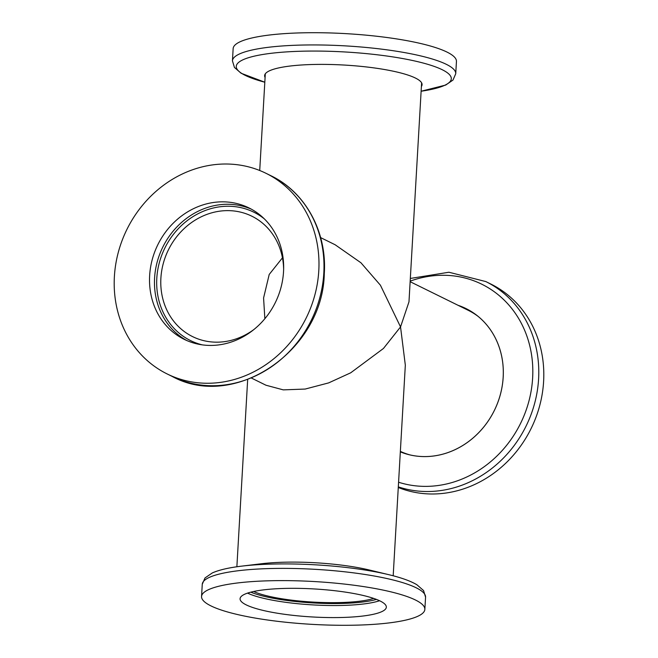 <?xml version="1.0" encoding="UTF-8"?>
<svg xmlns="http://www.w3.org/2000/svg" width="658" height="658" viewBox="0 0 658 658"><rect width="100%" height="100%" fill="white"/><g stroke="black" fill="none" stroke-linecap="round" stroke-linejoin="round"><path stroke-width="0.99" d="M391.066 575.24A107.69 20.637 -176.7 0 0 388.705 574.656L369.204 569.976A78.861 15.118 -176.7 0 0 282.94 562.245A78.861 15.118 -176.7 0 0 261.366 563.758L241.453 566.168A107.69 20.637 -176.7 0 0 239.043 566.472M268.242 580.808A111.835 21.434 -176.7 0 0 201.554 596.518A111.835 21.434 -176.7 0 0 358.166 625.1A111.835 21.434 -176.7 0 0 424.854 609.39A111.835 21.434 -176.7 0 0 268.242 580.808M342.654 617.459A73.252 14.04 -176.7 0 0 386.336 607.17A73.252 14.04 -176.7 0 0 283.754 588.449A73.252 14.04 -176.7 0 0 240.071 598.739A73.252 14.04 -176.7 0 0 342.654 617.459M421.605 82.85L408.98 301.841L400.541 326.919L405.328 365.174L393.188 575.783M458.067 305.304A78.861 70.496 116.2 0 1 503.189 377.199A78.861 70.496 116.2 0 1 400.327 451.865M398.312 486.871A111.835 99.975 116.2 0 0 538.598 378.926A111.835 99.975 116.2 0 0 485.81 281.566L490.827 284.042A111.835 99.975 116.2 0 1 543.615 381.401A111.835 99.975 116.2 0 1 398.279 487.496M458.19 305.361A78.845 70.48 116.2 0 1 465.954 308.561A78.845 70.48 116.2 0 1 503.173 377.199A78.845 70.48 116.2 0 1 400.335 451.849M409.852 454.875A78.286 69.987 116.2 0 1 400.36 451.388M320.635 237.612L335.136 244.76L360.962 262.789L380.423 285.227L400.541 326.919L383.45 348.477L350.706 372.806L328.671 382.89L305.172 389.059L283.285 389.873L265.955 385.218L251.455 378.07M421.4 86.437A78.845 15.109 3.3 0 0 422.066 84.676A78.845 15.109 3.3 0 0 311.645 64.525A78.861 15.118 3.3 0 0 265.092 77.455A78.845 15.109 3.3 0 1 264.639 75.604A78.845 15.109 3.3 0 1 311.645 64.525A78.861 15.118 3.3 0 1 390.638 70.661A78.861 15.118 3.3 0 1 421.4 86.469M299.834 32.9A111.835 21.434 3.3 0 1 456.446 61.482L455.739 73.721A111.835 21.434 3.3 0 0 299.127 45.131A111.835 21.434 3.3 0 0 232.439 60.84L233.146 48.61A111.835 21.434 3.3 0 1 299.834 32.9M264.861 318.702L263.578 298L269.212 274.444L282.455 257.829M114.385 276.599A111.835 99.975 -63.8 0 0 167.173 373.958A111.835 99.975 -63.8 0 0 318.793 270.668A111.835 99.975 -63.8 0 0 266.005 173.309A111.835 99.975 -63.8 0 0 114.385 276.599M283.532 271.688A73.252 65.487 -63.8 0 0 248.954 207.92A73.252 65.487 -63.8 0 0 149.646 275.579A73.252 65.487 -63.8 0 0 184.224 339.347A73.252 65.487 -63.8 0 0 283.532 271.688M283.631 269.204A67.1 59.985 -63.8 0 0 251.858 216.202A67.1 59.985 -63.8 0 0 160.889 278.186A67.1 59.985 -63.8 0 0 192.564 336.6A67.1 59.985 -63.8 0 0 253.947 329.485M253.626 591.493A67.1 12.856 -176.7 0 0 313.257 602.095A67.1 12.856 -176.7 0 0 373.703 598.41M410.14 281.698L468.134 310.263A78.286 69.987 116.2 0 1 478.078 316.366M460.616 306.562A78.845 70.48 116.2 0 1 467.164 309.178M202.261 584.279A111.835 21.434 -176.7 0 1 268.941 568.578A111.835 21.434 -176.7 0 1 425.561 597.16L423.555 590.547L416.884 584.74C410.485 580.965 401.092 577.609 388.705 574.656A107.69 20.637 -176.7 0 0 270.915 564.103A107.69 20.637 -176.7 0 0 241.453 566.168C228.811 567.673 219.089 569.927 212.304 572.937L205.008 577.946L202.261 584.279L201.554 596.518M247.531 593.121A73.252 14.04 -176.7 0 0 343.353 605.409A73.252 14.04 -176.7 0 0 379.576 600.729M250.788 592.159A71.574 13.719 -176.7 0 0 342.769 603.427A71.574 13.719 -176.7 0 0 376.442 599.405M410.173 281.139A107.69 96.274 116.2 0 1 532.635 377.963A107.69 96.274 116.2 0 1 398.584 482.24M232.439 60.84L234.445 67.453L241.116 73.26L264.812 82.217A107.69 20.637 3.3 0 1 300.484 51.25A107.69 20.637 3.3 0 1 432.002 65.652A107.69 20.637 3.3 0 1 421.128 91.223L445.696 85.063L452.992 80.054L455.739 73.721M271.022 175.776C305.559 192.268 327.125 232.142 324.287 273.605C322.946 350.566 234.659 410.814 172.19 376.434A111.835 99.975 -63.8 0 0 323.81 273.136A111.835 99.975 -63.8 0 0 271.022 175.776L266.005 173.309M251.397 209.195A73.252 65.487 -63.8 0 0 154.589 278.013A73.252 65.487 -63.8 0 0 186.724 340.507M264.327 218.867A71.574 63.982 -63.8 0 0 196.355 214.64A71.574 63.982 -63.8 0 0 156.801 278.301A71.574 63.982 -63.8 0 0 202.269 344.866M485.81 281.566L448.92 272.239L410.329 278.449M172.19 376.434L167.173 373.958M236.872 566.768L247.671 379.551M265.297 73.844L259.721 170.504M425.561 597.16L424.854 609.39"/></g></svg>
